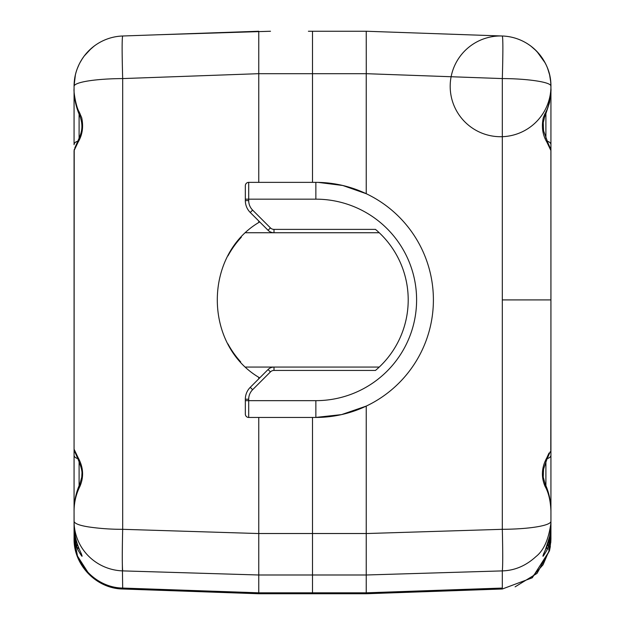 <?xml version="1.0" encoding="UTF-8"?>
<svg xmlns="http://www.w3.org/2000/svg" width="625" height="625" viewBox="0 0 625 625"><rect width="100%" height="100%" fill="white"/><g stroke="black" fill="none" stroke-linecap="round" stroke-linejoin="round"><path stroke-width="0.94" d="M366.234 593.75L312.5 593.75L366.234 593.75L366.234 592.812L366.234 593.75L502.32 589L502.32 588.062L366.234 592.812L366.234 406.102L341.523 414.617L315.57 417.445M312.5 592.812L312.5 593.75L258.766 593.75L258.766 592.812L258.766 593.75L312.5 593.75L312.5 592.812L366.234 592.812L312.5 592.812L312.5 574.992L312.5 592.812L258.766 592.812L122.68 588.062L122.68 589C96.359 588.625 73.523 564.969 74.07 538.656L74.07 532.375L74.07 538.656C73.523 564.969 96.359 588.625 122.68 589L107.555 586.062M550.93 510.391L550.938 511.109C550.523 500.695 548.555 492.414 545.023 486.281C541 476.742 541.617 467.219 546.883 457.695L549.008 453.062M548.977 548.461L548.75 549.875C549.297 548.992 550.023 543.375 550.93 533.031L550.93 523.461M548.359 546.883L547.273 549.562C542.203 558.336 541.562 558.477 545.359 549.984L549.586 536.609C551.125 527.266 550.695 528.773 550.93 522.961L550.93 504.758L550.93 531.609L548.359 546.883L547.641 544.125M545.359 549.984L545.656 549.297M550.414 531.555L550.93 531.609L548.359 546.898L547.273 549.578L546.703 546.789M548.023 455.281L547.953 456.93L550.273 451.664M546.883 457.695L546.703 459.797M545.023 486.281L545.141 483.867L543.234 477.094L543.555 469.148L546.781 459.641M550.93 449.422L550.93 516.836M546.703 140.016L546.883 142.125L550.938 150.617L550.93 449.195L550.93 266.328M548.023 144.531L547.953 142.852M547.977 142.914L543.586 130.836L543.242 122.664L545.805 111.938C548.711 107.789 551.547 91.891 550.938 88.703L550.93 86.344A50.375 50.375 0 0 0 550.93 85.594M550.938 88.781L550.93 150.414M379.242 232.742L274 232.742A8.398 8.398 0 0 1 268.062 230.281L250.258 212.477A16.789 16.789 0 0 1 245.336 200.602L245.336 185.727A3.359 3.359 0 0 1 248.695 182.367L315.859 182.367A117.539 117.539 0 0 1 433.398 299.906A117.539 117.539 0 0 1 315.859 417.445L248.695 417.445A3.359 3.359 0 0 1 245.336 414.086L245.336 399.211A16.789 16.789 0 0 1 250.258 387.336L268.062 369.531A8.398 8.398 0 0 1 274 367.07L379.242 367.07M366.234 73.688L502.32 78.578C503.055 52.25 503.055 38.062 502.32 36L366.234 31.25L308.406 31.25A6632.672 6607.43 90 0 1 312.5 31.25A6632.672 6607.43 -90 0 1 316.594 31.25L366.234 31.25L366.273 73.695M318.195 182.391L342.797 185.492L366.234 193.711L366.234 73.695L312.5 73.703L312.5 31.25L312.5 182.367L312.5 73.703L258.766 73.703L258.766 31.25L220.312 32.594M258.766 533.547L122.68 529.312C122.148 551.938 122.148 565.797 122.68 570.891L258.766 574.992L312.5 574.992L312.5 417.445L312.5 574.992L366.234 574.992L502.32 570.898C502.852 565.797 502.852 551.938 502.32 529.312L366.234 533.547M248.695 182.367L248.695 200.602A13.43 13.43 0 0 0 252.625 210.102L270.438 227.906A5.039 5.039 0 0 0 274 229.383L375.484 229.383A92.352 92.352 0 0 1 375.484 370.43L274 370.43A5.039 5.039 0 0 0 270.438 371.906L252.625 389.711A13.43 13.43 0 0 0 248.695 399.211L248.695 417.445M550.93 526.586L550.93 504.758M550.719 537.93L550.93 538.594L550.719 537.93M550.93 527.422L550.93 538.656L549.75 549.5L550.891 540.828M549.867 548.414L549.43 550.859L537.023 573.398L515.109 586.852L537.023 573.398L549.43 550.859L532.258 577.805L502.32 589L532.258 577.805L549.43 550.859L549.57 549.594M549.359 546.664L549.547 549.586L548.742 549.875L548.961 548.531M375.484 229.383A92.352 92.352 0 0 1 377.297 230.953M377.898 231.5A92.352 92.352 0 0 1 377.898 368.312M377.438 368.727A92.352 92.352 0 0 1 375.484 370.43M548.828 71.945A50.375 50.375 0 0 0 547.305 67.562L548.828 71.945M542.438 58.344A50.375 50.375 0 0 0 536.93 51.492L545.164 62.93A50.375 50.375 0 0 0 544.711 62.094M550.938 86.414C551.102 72.141 545.344 59.461 533.672 48.367L533.586 48.305A50.375 50.375 0 0 0 532.297 47.227M530.805 46.062L530.414 45.766A50.375 50.375 0 0 0 502.32 36A50.375 50.375 0 0 1 550.93 86.344L550.633 80.852M549.352 73.805L548.781 71.758M548.711 71.547L548.453 70.734M530.484 45.82L528.344 44.328M527.578 43.836L526.703 43.289M502.32 588.062L502.32 570.891C514.766 570.547 526.008 565.75 536.047 556.508C543.75 550.461 548.703 539.336 550.898 523.133L550.93 521.258A50.375 8.055 0 0 1 502.32 529.312L502.32 78.578C525.711 78.578 550.797 81.898 550.875 85.984L550.938 88.703M536.789 51.469L536.398 50.938M548.766 71.719L549.359 73.828M536.93 51.492L535.602 50.164M550.328 78.578L549.984 76.625M530.414 45.766L528.75 44.602M527.461 43.75L526.828 43.359M546.883 142.125C542.594 134.93 541.391 126.812 543.289 117.766L545.023 113.539M550.93 533.031L550.93 532.383M550.93 150.391L550.93 299.906L502.32 299.906M315.859 417.445L315.859 400.656A100.75 100.75 0 0 0 416.602 299.906A100.75 100.75 0 0 0 315.859 199.164L245.336 199.164M315.859 182.367L315.859 199.164M270.523 31.25L155.5 34.852L258.766 31.25M258.766 73.68L122.68 78.578C121.945 52.25 121.945 38.055 122.68 36L155.5 34.859M75.656 73.773L76.203 71.82M76.289 71.547L76.547 70.734M78.914 64.773L79.516 63.547M94.594 45.766L91.422 48.305M82.328 58.703L79.836 62.93M76.32 71.438L76.172 71.945M75.016 76.625L74.672 78.578M74.367 80.852L74.086 85.039M74.141 83.555L74.211 82.578M80.203 62.242L81.992 59.227M258.766 73.695L258.766 182.367M258.766 220.992L258.766 222.5C203.508 255.297 203.453 344.43 258.766 377.312L258.766 378.828M76.242 545.727L74.07 531.609L74.07 516.836L74.07 531.609L74.531 531.078M78.297 459.797L78.125 457.695C83.375 467.172 83.992 476.703 79.977 486.281C76.094 494.008 74.125 502.281 74.07 511.109L74.094 521.531C74.984 523.758 79.906 525.562 88.875 526.961C100.008 528.57 111.273 529.352 122.68 529.312L122.68 78.578A50.375 7.773 180 0 0 74.07 86.32L74.07 88.703C73.445 92.008 76.344 107.867 79.195 111.945L81.703 117.758C83.609 126.773 82.414 134.898 78.125 142.125L74.07 150.617L74.07 516.836M77.703 141.297A5.039 3.562 180 0 0 74.07 144.719L74.07 86.344A50.375 50.375 0 0 1 122.656 36A50.375 50.375 0 0 0 74.07 86.344A50.375 7.773 180 0 0 74.07 86.344L74.07 86.32M258.766 417.445L258.766 592.812M259.695 221.914A92.352 92.352 0 0 0 258.766 222.5M241.32 237.227A92.352 92.352 0 0 0 227.969 255.875M227.945 343.906A92.352 92.352 0 0 0 240.695 361.906M258.766 377.312A92.352 92.352 0 0 0 259.695 377.898M245.758 232.742L274 232.742L274 229.383M74.07 537.859C73.523 564.102 96.359 587.688 122.68 588.062L122.289 560.148M122.281 554.633L122.398 543.375M122.68 570.891A50.375 49.664 180 0 1 74.07 521.258L74.07 522.961C74.086 532.641 75.945 541.648 79.641 549.984C83.445 558.484 82.805 558.344 77.727 549.578L76.641 546.883L77.359 544.125M76.641 546.898L74.062 531.609L74.586 531.562M74.219 149.375L74.07 449.195L78.125 457.695M74.07 521.289L74.07 510.914L74.094 521.531M274 370.43L274 367.07L245.758 367.07M77.547 549.156L78.297 546.789L77.719 549.547M258.766 593.75L122.68 589M79.344 549.297L79.641 549.984M74.727 451.656L77.047 456.922L76.984 455.281M76.984 144.531L77.047 142.883L74.727 148.148M79.93 483.727L79.977 486.281M79.914 116.055L79.977 113.539M78.219 140.172L78.125 142.125M545.898 461.594L545.898 485.586M550.93 455.094A5.039 3.562 180 0 1 547.305 458.516M550.93 144.719A5.039 3.562 180 0 0 547.305 141.297M545.898 114.227L545.898 138.219M270.438 227.906L268.062 230.281M252.625 210.102L250.258 212.477M248.695 200.602L245.336 200.602M268.062 369.531L270.438 371.906M250.258 387.336L252.625 389.711M245.336 399.211L248.695 399.211M245.336 400.656L315.859 400.656M258.766 533.523L366.234 533.523M366.234 592.812L438.43 590.289M549.539 549.586L543.039 564.812L531.969 577.133M550.875 85.984L550.938 88.852M550.781 450.437L550.93 350.281M88.188 572.734L77.492 556.062L74.07 538.039M79.102 485.586L79.102 461.594M77.703 458.516A5.039 3.562 180 0 1 74.07 455.094M79.102 138.219L79.102 114.227M122.68 588.062L181.734 590.125M550.938 522.859C551.016 531.977 549.219 540.914 545.547 549.664M543.469 554.195L545.5 549.734M547.977 456.898L546.805 459.602M545.148 483.875C549.078 492.734 551 501.781 550.938 511.008M550.891 149.906L550.938 449.195M550.273 148.156L547.953 142.891M550.922 85.109L550.938 86.242M366.266 31.25L502.32 36A50.375 50.375 0 0 0 456.086 109.992A50.375 50.375 0 0 0 543.281 113.039A50.375 50.375 0 0 0 502.32 36M549.758 549.5L549.469 550.867M548.914 548.617L548.898 548.867C550.078 544.406 550.758 539.125 550.938 533.008M550.773 542.695L550.938 538.602L549.805 549.266M550 548.336L550.344 546.375M547.773 68.773L549.617 74.891L550.789 82.422L550.031 76.758M530.625 45.891L536.523 51.047L530.617 45.875M545.484 63.547L545.922 64.43M536.891 51.438L540.695 55.883M550.938 299.906L550.938 150.617M545.148 115.938L549.539 102.531L550.914 90.461M550.938 521.281L550.938 510.953M75.375 74.922L74.062 86.086M84.367 55.805L88.078 51.469M88.477 51.047L94.383 45.883M91.328 48.367L84.148 56.094C78.68 63.602 75.445 71.633 74.438 80.18L74.062 86.414M77.234 68.766L79.078 64.438M81.922 59.32L84.141 56.109M84.336 55.852L89.242 50.289M75.383 74.898L75.086 76.195M74.07 510.445L74.062 511.008C73.938 502.078 75.867 493.031 79.852 483.875M74.07 89.367L74.062 88.805C73.938 97.734 75.867 106.781 79.852 115.938M74.062 531.656L74.281 536.234M75.148 541.758L77.727 549.562M79.453 549.664C75.781 540.914 73.984 531.977 74.062 522.859M79.5 549.734L81.531 554.188M74.109 449.906L74.07 449.195M77.023 456.898L78.195 459.602M78.219 459.633C81.008 466.43 82.25 471.125 81.938 473.703L81.758 477.18L79.891 483.805M79.891 116.008C83.742 126.641 81.438 133.148 78.227 140.172M77.023 142.914L78.195 140.211"/></g></svg>
